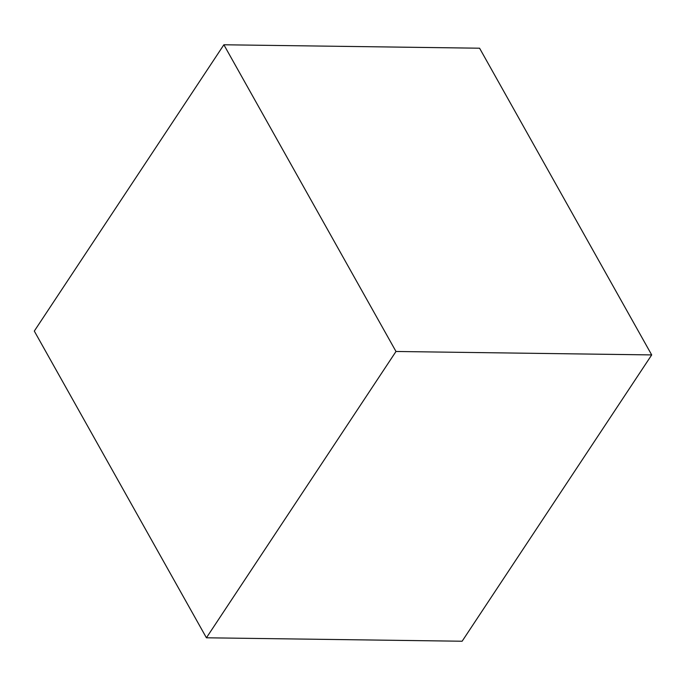 <?xml version="1.0" encoding="UTF-8"?>
<svg xmlns="http://www.w3.org/2000/svg" width="686" height="686" viewBox="0 0 686 686"><rect width="100%" height="100%" fill="white"/><g stroke="black" fill="none" stroke-linecap="round" stroke-linejoin="round"><path stroke-width="1.03" d="M395.994 351.481L651.7 354.919L462.124 641.23L206.417 637.791L395.994 351.481L223.876 44.77L34.3 331.081L206.417 637.791M651.7 354.919L479.583 48.209L223.876 44.77"/></g></svg>

